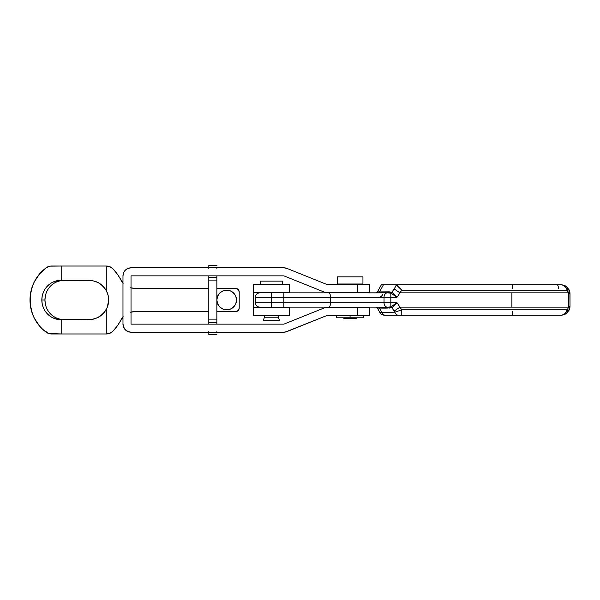 <?xml version="1.0" encoding="UTF-8"?>
<svg xmlns="http://www.w3.org/2000/svg" width="600" height="600" viewBox="0 0 600 600"><rect width="100%" height="100%" fill="white"/><g stroke="black" fill="none" stroke-linecap="round" stroke-linejoin="round"><path stroke-width="0.9" d="M286.913 331.605A8.047 8.047 0 0 1 283.905 332.183L131.025 332.183A8.047 8.047 0 0 1 122.977 324.142L122.977 275.858A8.047 8.047 0 0 1 131.025 267.817L283.905 267.817A8.047 8.047 0 0 1 286.913 268.395L326.587 284.355L357.743 284.355L357.743 292.403L369.735 292.403L325.035 292.403L283.905 275.858L131.025 275.858L131.025 324.142L283.905 324.142L325.035 307.597L369.735 307.597L357.743 307.597L357.743 315.645L326.587 315.645L286.913 331.605L283.905 332.183L131.025 332.183L127.95 331.575L124.335 328.612L122.977 324.142L122.977 275.858L123.593 272.782L125.34 270.173L127.95 268.425L131.025 267.817L283.905 267.817L286.913 268.395L326.587 284.355L369.735 284.355L357.743 284.355L357.743 292.403L325.035 292.403L283.905 275.858L131.025 275.858L131.025 324.142L283.905 324.142L325.035 307.597L357.743 307.597L357.743 315.645L326.587 315.645L285.435 332.04M369.735 315.645L357.743 315.645L369.735 315.645L369.735 307.597M123.593 327.218L123.135 325.71M216.855 267.817L216.855 268.455M216.855 275.85L216.855 324.15L216.855 319.132L208.808 319.132L208.808 324.15L208.808 322.71L216.855 322.71L208.808 322.71L208.808 280.868L208.808 319.132L216.855 319.132L216.855 277.29L208.808 277.29L208.808 280.868L216.855 280.868L208.808 280.868L208.808 275.858L208.808 277.26L216.855 277.29L216.855 275.858M216.855 331.545L216.855 332.183M208.808 267.817L208.808 265.582L216.855 265.582L208.808 265.582L208.808 268.455M208.808 331.545L208.808 334.418L216.855 334.418L208.808 334.418L208.808 332.183M367.05 292.845L367.05 292.403L367.05 292.845M333.082 292.403L333.082 292.845L333.082 292.403M333.082 307.155L333.082 307.597L333.082 307.155M367.05 307.597L367.05 307.155L367.05 307.597M271.388 297.315L271.388 292.845L271.388 297.315L255.3 297.315L390.832 297.315L390.832 302.685L396.982 302.685L399.975 307.155L511.897 307.155L511.897 292.845L399.975 292.845L396.982 297.315L384.037 297.315L384.037 302.685L330.577 302.685L330.577 297.315L283.815 297.315L283.815 302.685L283.815 297.315L271.388 297.315L271.388 302.685L271.388 297.315L255.3 297.315L255.3 302.685L330.577 302.685L330.577 297.315L384.037 297.315L384.037 302.685L390.832 302.685L390.832 293.145L389.46 292.875L259.995 292.845M561.278 284.805L564.743 285.593L566.362 286.545L569.1 289.837L569.873 292.252L570 293.745L568.695 293.745L568.62 307.155L569.873 307.748L568.62 307.155L567.27 309.832A3.577 1.665 41.8 0 1 567.72 312.218L567.27 309.832C566.018 313.23 563.947 315.015 561.06 315.195L563.048 314.798L564.87 313.657L567.27 309.832L401.768 309.832L401.768 315.195L561.06 315.195C563.812 315.097 566.033 314.108 567.72 312.218L569.873 307.748L569.1 310.163L566.362 313.455L562.95 315L561.06 315.195L384.518 315.195A5.363 5.363 0 0 1 379.822 312.442L377.4 308.07L379.822 312.442L380.43 312.562L381.885 312.405L379.56 308.093L391.942 307.77L396.982 302.685L390.832 306.855A1.785 1.388 -118.6 0 1 391.987 307.748L390.78 306.877A1.785 1.403 -117.6 0 1 391.942 307.77L394.095 311.085L399.975 307.155L394.095 311.085L394.815 312.195L401.768 309.832L399.975 307.155L401.768 309.832L567.27 309.832L568.62 307.155L511.897 307.155L568.62 307.155L568.695 293.745L567.27 290.168L401.768 290.168L399.975 292.845L511.897 292.845L511.897 307.155L399.975 307.155L396.982 302.685L390.832 302.685L390.832 306.855L396.982 302.685L391.942 307.77A1.785 1.403 62.4 0 0 390.78 306.877L388.08 307.155A1.785 1.297 -90 0 1 389.243 308.145A1.785 1.297 90 0 0 388.08 307.155L390.832 306.855L390.832 302.685L384.037 302.685A4.47 3.397 90 0 0 387.435 307.155L386.67 307.155A1.785 1.297 -90 0 1 387.832 308.138A1.785 1.297 90 0 0 386.67 307.155L384.855 307.155A1.785 1.297 -90 0 1 386.01 308.123L379.56 308.093L381.885 312.405L394.815 312.195L391.942 307.77L386.01 308.123A1.785 1.297 90 0 0 384.855 307.155L387.435 307.155A4.47 3.397 -90 0 1 384.037 302.685L330.577 302.685A4.47 1.95 90 0 1 328.635 307.155A4.47 1.95 -90 0 0 330.577 302.685L283.815 302.685L283.815 307.155L384.855 307.155L259.77 307.155L271.388 307.155L271.388 302.685L255.3 302.685L271.388 302.685L271.388 307.155L283.815 307.155L283.815 302.685L271.388 302.685M385.103 292.845L386.707 292.845L385.103 292.845M386.707 307.155L385.103 307.155L386.707 307.155M511.897 292.845L568.62 292.845L568.695 293.745L570 293.745L570 306.255L569.873 292.252L567.72 287.782C566.033 285.9 563.812 284.903 561.06 284.805L395.123 284.805L397.74 285.952L401.768 290.168L396.562 285.12L394.095 288.915L396.562 285.12L395.88 284.873L383.4 284.805L379.56 291.907L391.942 292.23L394.095 288.915L399.975 292.845L401.768 290.168L567.27 290.168L565.658 287.16L563.055 285.202L561.06 284.805L381.36 284.805L377.4 291.93L381.36 284.805L384.248 284.805M512.28 311.452L512.28 315.195M512.28 288.548L512.28 284.805M375.832 292.845L377.4 291.93A1.785 1.785 0 0 1 375.832 292.845A1.785 1.785 0 0 0 377.4 291.93L379.56 291.907L383.4 284.805L381.36 284.805M379.237 308.07L379.56 308.093A1.785 1.297 90 0 0 378.42 307.155A1.785 1.297 -90 0 1 379.56 308.093L377.4 308.07L375.832 307.155A1.785 1.785 0 0 1 377.4 308.07A1.785 1.785 0 0 0 375.832 307.155L377.4 308.07M379.26 291.923L379.56 291.907A1.785 1.297 -90 0 1 378.42 292.845A1.785 1.297 90 0 0 379.56 291.907L386.01 291.877A1.785 1.297 -90 0 1 384.855 292.845A1.785 1.297 90 0 0 386.01 291.877L387.832 291.862A1.785 1.297 -90 0 1 386.67 292.845A1.785 1.297 90 0 0 387.832 291.862L389.243 291.855A1.785 1.297 -90 0 1 388.08 292.845A1.785 1.297 90 0 0 389.243 291.855L391.942 292.23A1.785 1.403 -62.4 0 1 390.78 293.123A1.785 1.403 117.6 0 0 391.942 292.23L391.987 292.252A1.785 1.388 -61.4 0 1 390.832 293.145L391.987 292.252L396.982 297.315L399.975 292.845L394.095 288.915L391.942 292.23L396.982 297.315L390.832 293.145L390.832 297.315L396.982 297.315L390.832 293.145L387.435 292.845A4.47 3.397 90 0 0 384.037 297.315A4.47 3.397 -90 0 1 387.435 292.845L328.635 292.845A4.47 1.95 90 0 1 330.577 297.315A4.47 1.95 -90 0 0 328.635 292.845L283.815 292.845L283.815 297.315L283.815 292.845L259.77 292.845C257.055 293.115 255.562 294.6 255.3 297.315M388.08 292.845L387.435 292.845M376.327 292.778L375.847 292.845M377.692 297.315C379.74 297.645 381.435 296.715 382.785 294.532M564.48 285.48L562.808 284.97M566.175 286.41L565.553 286.013M569.88 292.267L570 293.745L569.317 290.317L567.127 287.175M567.007 312.93L569.317 309.683L570 306.255L568.695 306.255L570 306.255L569.88 307.74M565.553 313.987L566.018 313.695M562.808 315.03L564.48 314.52M379.822 312.442A5.363 5.363 0 0 0 384.518 315.195L385.35 315.195A5.363 3.945 -90 0 1 381.885 312.405L380.205 312.255M396.338 311.678L394.815 312.195L381.885 312.405A5.363 3.945 90 0 0 385.35 315.195L398.355 315.195A5.363 3.938 -90 0 1 394.815 312.195A5.363 3.938 90 0 0 398.355 315.195L401.768 315.195L401.768 309.832L400.695 310.2M569.873 292.252L568.62 292.845L569.873 292.252M561.18 284.805L561.06 284.805C563.947 284.985 566.025 286.778 567.27 290.168L567.72 287.782A3.577 1.665 138.2 0 1 567.27 290.168L568.62 292.845M569.873 307.748L570 306.255M558.412 288.375A3.577 1.328 90 0 0 557.085 284.805M123.195 283.23L117.157 273.87L112.815 268.71L109.89 266.722L106.282 266.025L106.282 290.595L108.067 295.147L108.675 300A19.672 19.672 0 0 1 106.282 309.405A19.672 19.672 0 0 0 108.675 300L107.317 307.185L104.715 311.835L106.282 309.405L106.282 333.975L109.89 333.278L112.815 331.29L117.157 326.13L123.195 316.77L117.157 326.13M86.97 319.56L61.718 319.65L61.718 333.975L106.282 333.975L106.282 309.405L102.802 314.025L104.708 311.85L102.802 314.025L98.123 317.43L100.538 315.938M100.65 315.855L102.773 314.048M100.59 315.9L95.475 318.577L92.67 319.327L98.123 317.43L92.67 319.327L89.805 319.65L61.718 319.65A19.672 19.05 90 0 1 60.877 319.673A19.672 19.05 90 0 1 41.828 300L44.947 300A19.672 19.05 -90 0 0 62.438 319.605M30 300A39.338 38.1 90 0 1 46.485 267.608L39.6 273.892L34.373 281.7L32.483 286.035L30.277 295.252L30.277 304.748L32.483 313.965L34.373 318.3L39.6 326.108L42.855 329.468L48.825 333.57L61.718 333.975L51.398 333.975A8.94 8.655 90 0 1 46.485 332.392A39.338 38.1 90 0 1 30 300M130.635 312.225L135 311.625L208.808 311.625L135 311.625L130.635 312.225M239.205 308.048A3.577 3.577 0 0 1 235.627 311.625L216.855 311.625L235.627 311.625L237 311.347L238.605 310.035L239.205 308.048L239.205 291.952L238.155 289.425L235.627 288.375L216.855 288.375L235.627 288.375A3.577 3.577 0 0 1 239.205 291.952L239.205 308.048L238.605 310.035M135 288.375L208.808 288.375L135 288.375L130.635 287.775L135 288.375A16.095 16.095 0 0 1 131.025 287.88M122.977 317.01A16.095 16.095 0 0 0 120.675 320.377A44.7 44.7 0 0 1 112.815 331.29A8.94 8.94 0 0 1 106.425 333.975L61.718 333.975L61.718 319.65L57.885 319.425L54.172 318.413L50.738 316.65L47.707 314.212L45.218 311.197L43.358 307.725L42.218 303.945L41.828 300L42.218 296.055L43.358 292.275L45.218 288.803L47.707 285.788L50.738 283.35L54.172 281.587L57.885 280.575L61.718 280.35L61.718 266.025L106.282 266.025L61.718 266.025L61.718 280.35L92.67 280.673L98.123 282.57L100.583 284.1L104.708 288.15L106.282 290.595L106.282 266.025L108.195 266.205M238.935 290.587L239.138 291.255M111.45 332.43L108.195 333.795M107.317 307.185L108.525 302.445L108.525 297.555M95.475 318.577L89.797 319.65M104.715 311.835L100.597 315.892L98.123 317.43M102.773 285.952L100.583 284.1L104.708 288.15L106.282 290.595A19.672 19.672 0 0 1 108.675 300M95.468 281.423L98.13 282.57L102.795 285.975L106.282 290.595L104.715 288.165M45.338 296.055L44.947 300L41.828 300A19.672 19.05 90 0 1 60.877 280.327A19.672 19.05 90 0 1 61.718 280.35L89.812 280.35M61.718 266.025L50.093 266.13L46.485 267.608A8.94 8.655 90 0 1 51.398 266.025L61.718 266.025M61.005 280.575L57.293 281.587L53.858 283.35L50.828 285.788L48.338 288.803M62.438 280.395A19.672 19.05 -90 0 0 44.947 300L45.338 303.945M48.338 311.197L50.828 314.212L53.858 316.65L57.293 318.413L61.005 319.425M131.025 312.12A16.095 16.095 0 0 1 135 311.625M106.425 266.025A8.94 8.94 0 0 1 112.815 268.71A44.7 44.7 0 0 1 120.675 279.623A16.095 16.095 0 0 0 122.977 282.99M92.67 280.673L98.13 282.57L92.662 280.673L86.918 280.44L92.67 280.673M100.53 284.062L98.153 282.585M108.675 299.978A19.672 19.672 0 0 0 106.282 290.595M226.688 290.168A9.832 9.832 0 0 1 236.52 300A9.832 9.832 0 0 1 226.688 309.832L222.923 309.082L219.735 306.952L217.605 303.765L216.855 300L217.605 296.235L219.735 293.048L222.923 290.918L226.688 290.168L230.452 290.918L233.64 293.048L235.778 296.235L236.52 300L235.778 303.765L233.64 306.952L230.452 309.082L226.688 309.832A9.832 9.832 0 0 1 216.855 300A9.832 9.832 0 0 1 226.688 290.168M221.228 291.825L218.513 294.54M218.513 305.46L221.228 308.175M232.155 308.175L234.862 305.46M234.862 294.54L232.155 291.825M337.252 283.995L337.26 276.847L337.26 283.995L362.94 283.995L362.94 276.847L337.192 276.847L337.192 283.995L362.88 283.995M343.837 318.683L356.325 318.683L343.837 318.683L344.37 317.79L343.837 318.683M362.873 276.847L337.252 276.847M350.062 317.79L363.48 317.79L350.062 317.79L350.062 315.645L350.062 317.79L336.653 317.79L350.062 317.79M253.507 307.597L289.275 307.597L289.275 315.645L253.507 315.645L289.275 315.645L289.275 307.155L289.275 307.597L253.507 307.597L253.507 315.645L253.507 292.403L253.507 307.597M289.275 292.403L253.507 292.403L289.275 292.403L289.275 292.845L289.275 284.355L289.275 292.403M253.507 284.355L289.275 284.355L253.507 284.355L253.507 292.403L253.507 284.355M279.435 320.475L278.543 317.79L264.24 317.79L263.347 320.475L279.435 320.475L278.543 317.79L278.543 315.645L278.543 317.79L264.24 317.79L264.24 315.645L264.24 317.79L263.347 320.475L279.435 320.475M264.24 292.403L264.24 292.845L264.24 292.403M264.24 307.155L264.24 307.597L264.24 307.155M278.543 307.597L278.543 307.155L278.543 307.597M278.543 292.845L278.543 292.403L278.543 292.845M260.212 281.138L260.212 284.355L260.212 281.138L282.562 281.138L260.212 281.138M282.562 284.355L282.562 281.138L282.562 284.355M369.735 284.355L369.735 292.403M255.3 302.685C255.562 305.4 257.055 306.885 259.77 307.155M356.325 318.683L355.785 317.79M343.808 318.683L344.347 317.79M363.48 317.79L363.48 315.645M336.653 317.79L336.653 315.645"/></g></svg>
